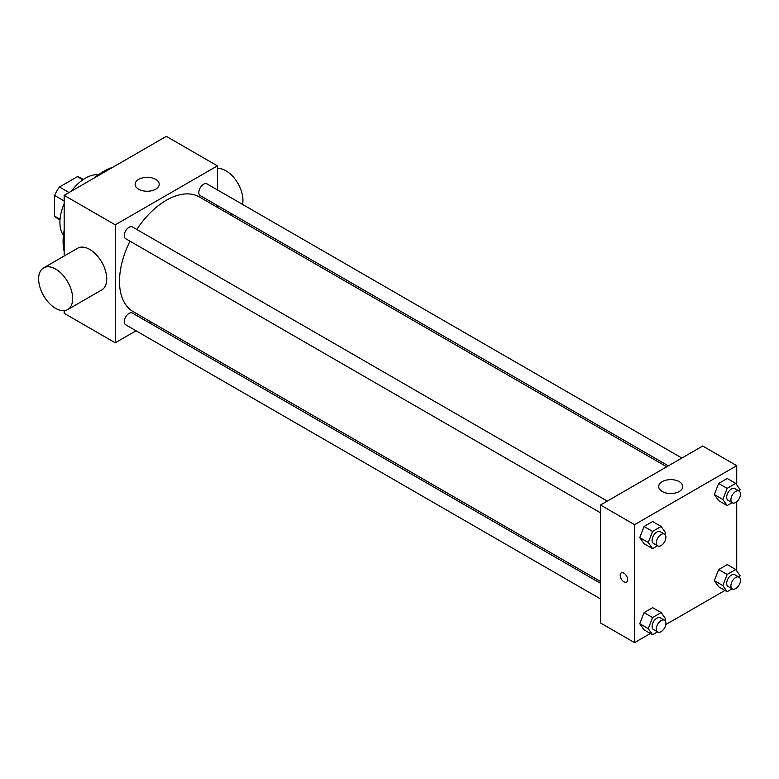 <?xml version="1.0" encoding="UTF-8"?>
<svg xmlns="http://www.w3.org/2000/svg" width="779" height="779" viewBox="0 0 779 779"><rect width="100%" height="100%" fill="white"/><g stroke="black" fill="none" stroke-linecap="round" stroke-linejoin="round"><path stroke-width="1.17" d="M69.039 192.53L59.457 187.009L77.384 176.658A23.312 13.457 120 0 1 80.071 177.622L83.304 179.482M60.041 219.288L54.588 216.143A23.312 13.457 120 0 0 56.77 217.993L59.993 219.863M54.588 216.143L54.588 195.451A23.312 13.457 120 0 1 59.457 187.009M64.16 200.982L54.588 195.451M82.837 179.813L77.384 176.658M63.43 235.297A36.116 20.858 -60 0 1 64.16 203.621M71.327 191.215A36.116 20.858 -60 0 1 98.388 174.739M64.16 251.461A57.188 33.02 -60 0 1 64.16 230.175M94.327 177.933A57.188 33.02 -60 0 1 112.751 167.3M136.062 330.783L115.243 342.809L64.16 313.314L64.16 310.685M64.16 256.018L64.16 195.344L166.326 136.364L217.409 165.859L217.409 189.891M151.184 322.058L149.597 322.973M600.512 512.816L125.653 238.666A6.768 3.905 -60 0 1 125.653 230.847A6.768 3.905 -60 0 1 132.42 226.942L607.279 501.101M600.512 598.934L125.653 324.775A6.768 3.905 -60 0 1 125.653 316.965A6.768 3.905 -60 0 1 132.42 313.061L600.512 583.305M217.409 205.52L217.409 207.36M115.243 342.809L115.243 224.839L217.409 165.859M668.324 465.852L200.232 195.607A6.768 3.905 -60 0 1 200.232 187.788A6.768 3.905 -60 0 1 207 183.883L681.859 458.042M600.512 581.475L133.219 311.678A66.215 38.229 -60 0 1 130.005 241.178M136.773 229.454A66.215 38.229 -60 0 1 199.434 196.98L666.727 466.777M43.614 267.888L77.666 248.228A24.081 13.905 60 0 1 101.747 262.124A24.081 13.905 60 0 1 101.747 289.934L67.685 309.594A24.081 13.905 -120 0 0 67.685 281.784A24.081 13.905 -120 0 0 43.614 267.888A24.081 13.905 -120 0 0 39.924 287.178A24.081 13.905 -120 0 0 55.65 308.396A24.081 13.905 -120 0 0 67.685 309.594M115.243 224.839L64.16 195.344M155.683 179.374A12.036 6.953 180 0 1 159.208 184.292A12.036 6.953 180 0 1 147.173 191.245A12.036 6.953 180 0 1 135.127 184.292A12.036 6.953 180 0 1 142.567 177.865A12.036 6.953 180 0 1 155.683 179.374M217.409 168.488A24.081 13.905 60 0 1 225.92 170.776A24.081 13.905 60 0 1 242.522 204.39M650.397 633.493L634.564 642.636L600.512 622.976L600.512 505.006L702.677 446.026L736.73 465.686L736.73 484.791M724.976 590.433L665.802 624.602M718.637 500.654L714.333 494.538L718.637 483.457L727.235 478.491L718.637 483.457L714.333 494.538L718.637 500.654L727.148 505.571L722.844 499.456L727.148 488.365L735.746 483.399L740.05 489.524L739.368 491.276M644.058 629.831L639.754 623.716L644.058 612.625L652.656 607.659L644.058 612.625L639.754 623.716L644.058 629.831L652.568 634.749L648.264 628.624L652.568 617.543L661.167 612.576L665.47 618.692L664.789 620.454M736.73 501.754L736.73 570.91M634.564 642.636L634.564 524.666L736.73 465.686M718.637 586.772L714.333 580.657L718.637 569.566L727.235 564.6L718.637 569.566L714.333 580.657L718.637 586.772L727.148 591.689L722.844 585.574L727.148 574.483L735.746 569.517L740.05 575.642L739.368 577.395M644.058 543.713L639.754 537.598L644.058 526.507L652.656 521.541L644.058 526.507L639.754 537.598L644.058 543.713L652.568 548.63L648.264 542.515L652.568 531.424L661.167 526.458L665.47 532.583L664.789 534.336M634.564 524.666L600.512 505.006M662.238 491.491A12.036 6.953 180 0 1 658.703 486.573A12.036 6.953 180 0 1 670.748 479.621A12.036 6.953 180 0 1 682.784 486.573A12.036 6.953 180 0 1 675.354 493A12.036 6.953 180 0 1 662.238 491.491M627.65 579.654A5.268 3.038 60 0 1 626.559 582.069A5.268 3.038 60 0 1 621.291 579.031A5.268 3.038 60 0 1 621.291 572.945A5.268 3.038 60 0 1 625.352 574.357A5.268 3.038 60 0 1 627.65 579.654M626.559 582.069A5.268 3.038 60 0 1 621.291 579.021A5.268 3.038 60 0 1 621.291 572.945M657.554 545.748L652.568 548.63M664.506 534.141L660.251 531.687A6.768 3.905 120 0 0 655.042 533.498A6.768 3.905 120 0 0 652.081 540.305A6.768 3.905 120 0 0 653.484 543.401L657.749 545.865A6.768 3.905 120 0 0 664.506 541.96A6.768 3.905 120 0 0 664.506 534.141A6.768 3.905 120 0 0 659.297 535.952A6.768 3.905 120 0 0 656.346 542.768A6.768 3.905 120 0 0 657.749 545.865M648.264 542.515L639.754 537.598M652.568 531.424L644.058 526.507M661.167 526.458L652.656 521.541M732.133 502.698L727.148 505.571M739.086 491.082L734.831 488.628A6.768 3.905 120 0 0 729.621 490.439A6.768 3.905 120 0 0 726.661 497.255A6.768 3.905 120 0 0 728.063 500.352L732.318 502.806A6.768 3.905 120 0 0 739.086 498.901A6.768 3.905 120 0 0 739.086 491.082A6.768 3.905 120 0 0 733.876 492.903A6.768 3.905 120 0 0 730.916 499.709A6.768 3.905 120 0 0 732.318 502.806M722.844 499.456L714.333 494.538M727.148 488.365L718.637 483.457M735.746 483.399L727.235 478.491M657.554 631.866L652.568 634.749M664.506 620.259L660.251 617.805A6.768 3.905 120 0 0 655.042 619.617A6.768 3.905 120 0 0 652.081 626.423A6.768 3.905 120 0 0 653.484 629.52L657.749 631.973A6.768 3.905 120 0 0 664.506 628.069A6.768 3.905 120 0 0 664.506 620.259A6.768 3.905 120 0 0 659.297 622.07A6.768 3.905 120 0 0 656.346 628.877A6.768 3.905 120 0 0 657.749 631.973M648.264 628.624L639.754 623.716M652.568 617.543L644.058 612.625M661.167 612.576L652.656 607.659M732.133 588.807L727.148 591.689M739.086 577.2L734.831 574.746A6.768 3.905 120 0 0 729.621 576.557A6.768 3.905 120 0 0 726.661 583.364A6.768 3.905 120 0 0 728.063 586.46L732.318 588.924A6.768 3.905 120 0 0 739.086 585.019A6.768 3.905 120 0 0 739.086 577.2A6.768 3.905 120 0 0 733.876 579.011A6.768 3.905 120 0 0 730.916 585.827A6.768 3.905 120 0 0 732.318 588.924M722.844 585.574L714.333 580.657M727.148 574.483L718.637 569.566M735.746 569.517L727.235 564.6M232.678 214.342L231.081 215.257"/></g></svg>
